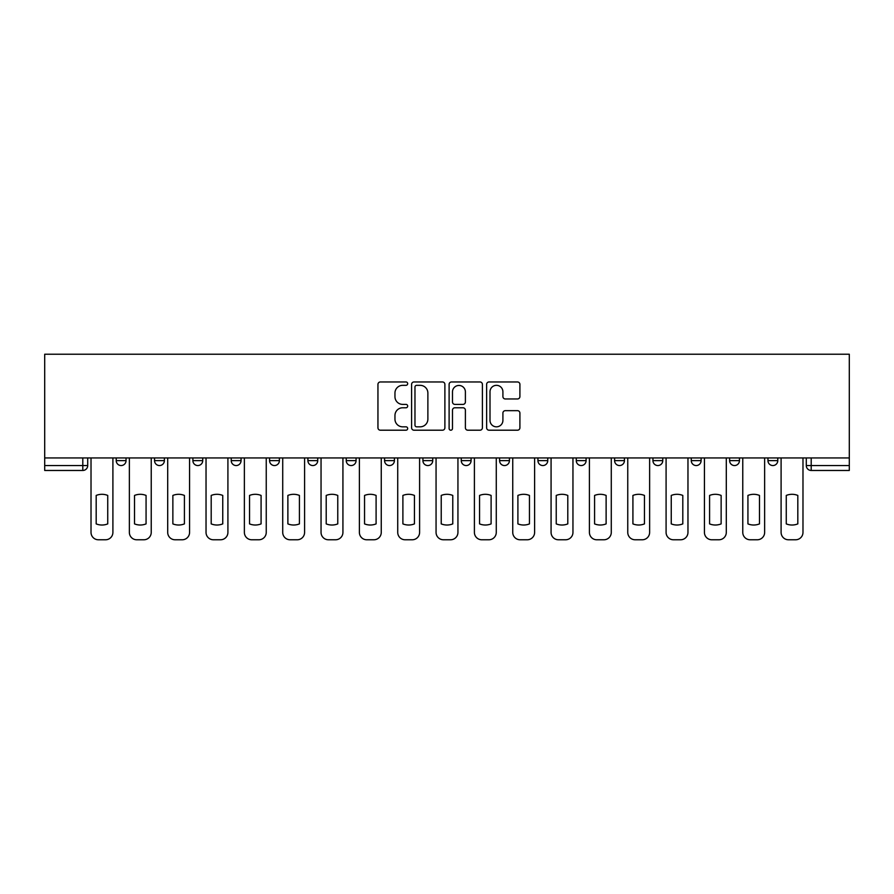 <?xml version="1.0" encoding="UTF-8"?>
<svg xmlns="http://www.w3.org/2000/svg" width="894" height="894" viewBox="0 0 894 894"><rect width="100%" height="100%" fill="white"/><g stroke="black" fill="none" stroke-linecap="round" stroke-linejoin="round"><path stroke-width="1.34" d="M407.675 383.649A1.687 1.687 0 0 0 405.988 381.962L380.363 381.962A2.414 2.414 0 0 0 377.95 384.375L377.95 427.79A2.414 2.414 0 0 0 380.363 430.204L405.988 430.204A1.687 1.687 0 0 0 407.675 428.517A1.687 1.687 0 0 0 405.988 426.829L402.68 426.829A7.722 7.722 0 0 1 394.958 419.107L394.958 415.486A7.722 7.722 0 0 1 402.68 407.776L405.988 407.776A1.687 1.687 0 0 0 407.675 406.077A1.687 1.687 0 0 0 405.988 404.39L402.68 404.39A7.722 7.722 0 0 1 394.958 396.679L394.958 393.058A7.722 7.722 0 0 1 402.68 385.336L405.988 385.336A1.687 1.687 0 0 0 407.675 383.649M767.957 457.94L767.957 460.645L777.78 460.645A4.917 4.917 0 0 1 772.874 465.55A4.917 4.917 0 0 1 767.957 460.645L767.957 457.94M729.616 457.94L729.616 460.645L739.45 460.645A4.917 4.917 0 0 1 734.533 465.55A4.917 4.917 0 0 1 729.616 460.645L729.616 457.94M537.931 457.94L537.931 460.645L547.754 460.645A4.917 4.917 0 0 1 542.848 465.55A4.917 4.917 0 0 1 537.931 460.645L537.931 457.94M461.259 457.94L461.259 460.645L471.082 460.645A4.917 4.917 0 0 1 466.165 465.55A4.917 4.917 0 0 1 461.259 460.645L461.259 457.94M422.918 457.94L422.918 460.645L432.741 460.645A4.917 4.917 0 0 1 427.835 465.55A4.917 4.917 0 0 1 422.918 460.645L422.918 457.94M384.576 457.94L384.576 460.645L394.41 460.645A4.917 4.917 0 0 1 389.493 465.55A4.917 4.917 0 0 1 384.576 460.645L384.576 457.94M346.246 457.94L346.246 460.645L356.069 460.645A4.917 4.917 0 0 1 351.152 465.55A4.917 4.917 0 0 1 346.246 460.645L346.246 457.94M307.905 457.94L307.905 460.645L317.728 460.645A4.917 4.917 0 0 1 312.822 465.55A4.917 4.917 0 0 1 307.905 460.645L307.905 457.94M269.563 460.645L269.563 457.94L269.563 460.645A4.917 4.917 0 0 0 274.48 465.55A4.917 4.917 0 0 1 269.563 460.645L279.397 460.645A4.917 4.917 0 0 1 274.48 465.55A4.917 4.917 0 0 0 279.397 460.645A4.917 4.917 0 0 1 274.48 465.55M231.233 460.645L231.233 457.94L231.233 460.645A4.917 4.917 0 0 0 236.139 465.55A4.917 4.917 0 0 1 231.233 460.645L241.056 460.645A4.917 4.917 0 0 1 236.139 465.55M192.892 460.645L192.892 457.94L192.892 460.645A4.917 4.917 0 0 0 197.809 465.55A4.917 4.917 0 0 1 192.892 460.645L202.726 460.645A4.917 4.917 0 0 1 197.809 465.55M517.503 398.97A2.414 2.414 0 0 0 519.906 396.556L519.906 384.375A2.414 2.414 0 0 0 517.503 381.962L489.029 381.962A2.414 2.414 0 0 0 486.627 384.375L486.627 427.79A2.414 2.414 0 0 0 489.029 430.204L517.503 430.204A2.414 2.414 0 0 0 519.906 427.79L519.906 413.073A2.414 2.414 0 0 0 517.503 410.67L505.311 410.67A2.414 2.414 0 0 0 502.909 413.073L502.909 420.37A6.448 6.448 0 0 1 496.449 426.829A6.448 6.448 0 0 1 490.001 420.37L490.001 391.784A6.448 6.448 0 0 1 496.449 385.336A6.448 6.448 0 0 1 502.909 391.784L502.909 396.556A2.414 2.414 0 0 0 505.311 398.97L517.503 398.97M849.3 457.94L44.7 457.94L44.7 354.225L849.3 354.225L849.3 470.467L811.204 470.467A4.917 4.917 0 0 1 806.287 465.55L849.3 465.55M444.888 384.375A2.414 2.414 0 0 0 442.474 381.962L414.011 381.962A2.414 2.414 0 0 0 411.598 384.375L411.598 427.79A2.414 2.414 0 0 0 414.011 430.204L442.474 430.204A2.414 2.414 0 0 0 444.888 427.79L444.888 384.375M451.526 381.962L479.989 381.962A2.414 2.414 0 0 1 482.402 384.375L482.402 427.79A2.414 2.414 0 0 1 479.989 430.204L467.808 430.204A2.414 2.414 0 0 1 465.394 427.79L465.394 410.178A2.414 2.414 0 0 0 462.98 407.776L454.901 407.776A2.414 2.414 0 0 0 452.487 410.178L452.487 428.517A1.687 1.687 0 0 1 450.799 430.204A1.687 1.687 0 0 1 449.112 428.517L449.112 384.375A2.414 2.414 0 0 1 451.526 381.962M806.287 457.94L806.287 465.55M87.713 457.94L87.713 465.55A4.917 4.917 0 0 1 82.796 470.467L44.7 470.467L44.7 465.55L87.713 465.55A4.917 4.917 0 0 1 82.796 470.467L82.796 457.94M44.7 457.94L44.7 465.55M777.78 457.94L777.78 460.645M739.45 457.94L739.45 460.645M701.108 457.94L701.108 460.645A4.917 4.917 0 0 1 696.191 465.55A4.917 4.917 0 0 1 691.274 460.645A4.917 4.917 0 0 0 696.191 465.55M691.274 457.94L691.274 460.645L701.108 460.645M662.767 457.94L662.767 460.645A4.917 4.917 0 0 1 657.861 465.55A4.917 4.917 0 0 1 652.944 460.645L662.767 460.645A4.917 4.917 0 0 1 657.861 465.55A4.917 4.917 0 0 0 662.767 460.645M652.944 457.94L652.944 460.645M624.437 457.94L624.437 460.645A4.917 4.917 0 0 1 619.52 465.55A4.917 4.917 0 0 1 614.603 460.645A4.917 4.917 0 0 0 619.52 465.55M614.603 457.94L614.603 460.645L624.437 460.645M586.095 457.94L586.095 460.645A4.917 4.917 0 0 1 581.178 465.55A4.917 4.917 0 0 1 576.272 460.645L586.095 460.645M576.272 457.94L576.272 460.645M547.754 457.94L547.754 460.645M509.424 457.94L509.424 460.645A4.917 4.917 0 0 1 504.507 465.55A4.917 4.917 0 0 1 499.59 460.645L509.424 460.645M499.59 457.94L499.59 460.645M471.082 457.94L471.082 460.645M432.741 457.94L432.741 460.645M394.41 457.94L394.41 460.645L394.41 457.94M356.069 457.94L356.069 460.645A4.917 4.917 0 0 1 351.152 465.55A4.917 4.917 0 0 0 356.069 460.645M317.728 457.94L317.728 460.645A4.917 4.917 0 0 1 312.822 465.55A4.917 4.917 0 0 0 317.728 460.645L317.728 457.94M279.397 457.94L279.397 460.645M241.056 457.94L241.056 460.645L241.056 457.94M202.726 457.94L202.726 460.645L202.726 457.94M154.55 457.94L154.55 460.645L164.384 460.645L164.384 457.94L164.384 460.645A4.917 4.917 0 0 1 159.467 465.55A4.917 4.917 0 0 1 154.55 460.645A4.917 4.917 0 0 0 159.467 465.55A4.917 4.917 0 0 0 164.384 460.645A4.917 4.917 0 0 1 159.467 465.55M116.22 457.94L116.22 460.645L126.043 460.645L126.043 457.94L126.043 460.645A4.917 4.917 0 0 1 121.126 465.55A4.917 4.917 0 0 1 116.22 460.645A4.917 4.917 0 0 0 121.126 465.55A4.917 4.917 0 0 0 126.043 460.645A4.917 4.917 0 0 1 121.126 465.55M416.671 385.336A1.687 1.687 0 0 0 414.972 387.024L414.972 425.142A1.687 1.687 0 0 0 416.671 426.829L420.169 426.829A7.722 7.722 0 0 0 427.88 419.107L427.88 393.058A7.722 7.722 0 0 0 420.169 385.336L416.671 385.336M465.394 391.907A6.448 6.448 0 0 0 458.946 385.459A6.448 6.448 0 0 0 452.487 391.907L452.487 401.976A2.414 2.414 0 0 0 454.901 404.39L462.98 404.39A2.414 2.414 0 0 0 465.394 401.976L465.394 391.907M96.183 495.432L96.183 523.895A15.354 15.354 0 0 0 107.738 523.895A15.354 15.354 0 0 1 96.183 523.895L96.183 495.432A15.354 15.354 0 0 1 107.738 495.432L107.738 523.895L107.738 495.432M91.02 532.399L91.02 457.94L91.02 532.399A7.375 7.375 0 0 0 98.396 539.775L105.526 539.775A7.375 7.375 0 0 0 112.901 532.399L112.901 457.94L112.901 532.399M98.396 539.775L105.526 539.775M134.525 495.432L134.525 523.895A15.354 15.354 0 0 0 146.068 523.895A15.354 15.354 0 0 1 134.525 523.895L134.525 495.432A15.354 15.354 0 0 1 146.068 495.432L146.068 523.895L146.068 495.432M129.362 532.399L129.362 457.94L129.362 532.399A7.375 7.375 0 0 0 136.737 539.775L143.867 539.775A7.375 7.375 0 0 0 151.231 532.399L151.231 457.94L151.231 532.399M172.866 495.432L172.866 523.895A15.354 15.354 0 0 0 184.41 523.895A15.354 15.354 0 0 1 172.866 523.895L172.866 495.432A15.354 15.354 0 0 1 184.41 495.432L184.41 523.895L184.41 495.432M167.703 532.399L167.703 457.94L167.703 532.399A7.375 7.375 0 0 0 175.068 539.775L182.197 539.775A7.375 7.375 0 0 0 189.573 532.399L189.573 457.94L189.573 532.399M211.196 495.432L211.196 523.895A15.354 15.354 0 0 0 222.751 523.895A15.354 15.354 0 0 1 211.196 523.895L211.196 495.432A15.354 15.354 0 0 1 222.751 495.432L222.751 523.895L222.751 495.432M206.033 532.399L206.033 457.94L206.033 532.399A7.375 7.375 0 0 0 213.409 539.775L220.539 539.775A7.375 7.375 0 0 0 227.914 532.399L227.914 457.94L227.914 532.399M136.737 539.775L143.867 539.775M175.068 539.775L182.197 539.775M213.409 539.775L220.539 539.775M249.538 495.432L249.538 523.895L249.538 495.432A15.354 15.354 0 0 1 261.082 495.432A15.354 15.354 0 0 0 249.538 495.432M261.082 523.895L261.082 495.432L261.082 523.895A15.354 15.354 0 0 1 249.538 523.895M244.375 532.399L244.375 457.94L244.375 532.399A7.375 7.375 0 0 0 251.75 539.775L258.88 539.775A7.375 7.375 0 0 0 266.244 532.399L266.244 457.94L266.244 532.399M287.879 495.432L287.879 523.895L287.879 495.432A15.354 15.354 0 0 1 299.423 495.432L299.423 523.895A15.354 15.354 0 0 1 287.879 523.895M282.716 532.399L282.716 457.94L282.716 532.399A7.375 7.375 0 0 0 290.081 539.775L297.21 539.775A7.375 7.375 0 0 0 304.586 532.399L304.586 457.94L304.586 532.399M251.75 539.775L258.88 539.775M299.423 495.432L299.423 523.895M290.081 539.775L297.21 539.775M326.209 495.432L326.209 523.895L326.209 495.432A15.354 15.354 0 0 1 337.764 495.432L337.764 523.895A15.354 15.354 0 0 1 326.209 523.895M321.047 532.399L321.047 457.94L321.047 532.399A7.375 7.375 0 0 0 328.422 539.775L335.552 539.775A7.375 7.375 0 0 0 342.927 532.399L342.927 457.94L342.927 532.399M364.551 495.432L364.551 523.895L364.551 495.432A15.354 15.354 0 0 1 376.095 495.432L376.095 523.895A15.354 15.354 0 0 1 364.551 523.895M359.388 532.399L359.388 457.94L359.388 532.399A7.375 7.375 0 0 0 366.763 539.775L373.893 539.775A7.375 7.375 0 0 0 381.257 532.399L381.257 457.94L381.257 532.399M402.892 495.432L402.892 523.895L402.892 495.432A15.354 15.354 0 0 1 414.436 495.432L414.436 523.895A15.354 15.354 0 0 1 402.892 523.895M397.729 532.399L397.729 457.94L397.729 532.399A7.375 7.375 0 0 0 405.094 539.775L412.223 539.775A7.375 7.375 0 0 0 419.599 532.399L419.599 457.94L419.599 532.399M441.223 495.432L441.223 523.895L441.223 495.432A15.354 15.354 0 0 1 452.777 495.432L452.777 523.895A15.354 15.354 0 0 1 441.223 523.895M436.06 532.399L436.06 457.94L436.06 532.399A7.375 7.375 0 0 0 443.435 539.775L450.565 539.775A7.375 7.375 0 0 0 457.94 532.399L457.94 457.94L457.94 532.399M479.564 495.432L479.564 523.895A15.354 15.354 0 0 0 491.108 523.895A15.354 15.354 0 0 1 479.564 523.895L479.564 495.432A15.354 15.354 0 0 1 491.108 495.432A15.354 15.354 0 0 0 479.564 495.432M491.108 495.432L491.108 523.895L491.108 495.432M474.401 532.399L474.401 457.94L474.401 532.399A7.375 7.375 0 0 0 481.777 539.775L488.906 539.775A7.375 7.375 0 0 0 496.271 532.399L496.271 457.94L496.271 532.399M517.905 495.432L517.905 523.895L517.905 495.432A15.354 15.354 0 0 1 529.449 495.432A15.354 15.354 0 0 0 517.905 495.432M529.449 523.895L529.449 495.432L529.449 523.895A15.354 15.354 0 0 1 517.905 523.895M512.743 532.399L512.743 457.94L512.743 532.399A7.375 7.375 0 0 0 520.107 539.775L527.236 539.775A7.375 7.375 0 0 0 534.612 532.399L534.612 457.94L534.612 532.399M556.236 495.432L556.236 523.895L556.236 495.432A15.354 15.354 0 0 1 567.791 495.432L567.791 523.895A15.354 15.354 0 0 1 556.236 523.895M551.073 532.399L551.073 457.94L551.073 532.399A7.375 7.375 0 0 0 558.448 539.775L565.578 539.775A7.375 7.375 0 0 0 572.953 532.399L572.953 457.94L572.953 532.399M594.577 495.432L594.577 523.895A15.354 15.354 0 0 0 606.121 523.895A15.354 15.354 0 0 1 594.577 523.895L594.577 495.432A15.354 15.354 0 0 1 606.121 495.432A15.354 15.354 0 0 0 594.577 495.432M606.121 495.432L606.121 523.895L606.121 495.432M589.414 532.399L589.414 457.94L589.414 532.399A7.375 7.375 0 0 0 596.79 539.775L603.919 539.775A7.375 7.375 0 0 0 611.284 532.399L611.284 457.94L611.284 532.399M337.764 495.432L337.764 523.895M328.422 539.775L335.552 539.775M376.095 495.432L376.095 523.895M366.763 539.775L373.893 539.775M414.436 495.432L414.436 523.895M405.094 539.775L412.223 539.775M452.777 495.432L452.777 523.895M443.435 539.775L450.565 539.775M481.777 539.775L488.906 539.775M520.107 539.775L527.236 539.775M567.791 495.432L567.791 523.895M558.448 539.775L565.578 539.775M596.79 539.775L603.919 539.775M632.918 495.432L632.918 523.895A15.354 15.354 0 0 0 644.462 523.895A15.354 15.354 0 0 1 632.918 523.895L632.918 495.432A15.354 15.354 0 0 1 644.462 495.432A15.354 15.354 0 0 0 632.918 495.432M644.462 495.432L644.462 523.895L644.462 495.432M627.756 532.399L627.756 457.94L627.756 532.399A7.375 7.375 0 0 0 635.12 539.775L642.25 539.775A7.375 7.375 0 0 0 649.625 532.399L649.625 457.94L649.625 532.399M635.12 539.775L642.25 539.775M671.249 495.432L671.249 523.895L671.249 495.432A15.354 15.354 0 0 1 682.804 495.432L682.804 523.895A15.354 15.354 0 0 1 671.249 523.895M666.086 532.399L666.086 457.94L666.086 532.399A7.375 7.375 0 0 0 673.461 539.775L680.591 539.775A7.375 7.375 0 0 0 687.967 532.399L687.967 457.94L687.967 532.399M682.804 495.432L682.804 523.895M673.461 539.775L680.591 539.775M709.59 495.432L709.59 523.895L709.59 495.432A15.354 15.354 0 0 1 721.134 495.432L721.134 523.895A15.354 15.354 0 0 1 709.59 523.895M704.427 532.399L704.427 457.94L704.427 532.399A7.375 7.375 0 0 0 711.803 539.775L718.932 539.775A7.375 7.375 0 0 0 726.297 532.399L726.297 457.94L726.297 532.399M721.134 495.432L721.134 523.895M711.803 539.775L718.932 539.775M747.932 495.432L747.932 523.895L747.932 495.432A15.354 15.354 0 0 1 759.475 495.432L759.475 523.895A15.354 15.354 0 0 1 747.932 523.895M742.769 532.399L742.769 457.94L742.769 532.399A7.375 7.375 0 0 0 750.133 539.775L757.263 539.775A7.375 7.375 0 0 0 764.638 532.399L764.638 457.94L764.638 532.399M759.475 495.432L759.475 523.895M750.133 539.775L757.263 539.775M786.262 495.432L786.262 523.895L786.262 495.432A15.354 15.354 0 0 1 797.817 495.432A15.354 15.354 0 0 0 786.262 495.432M797.817 523.895L797.817 495.432L797.817 523.895A15.354 15.354 0 0 1 786.262 523.895M781.099 532.399L781.099 457.94L781.099 532.399A7.375 7.375 0 0 0 788.474 539.775L795.604 539.775A7.375 7.375 0 0 0 802.98 532.399L802.98 457.94L802.98 532.399M788.474 539.775L795.604 539.775M811.204 457.94L811.204 470.467"/></g></svg>
